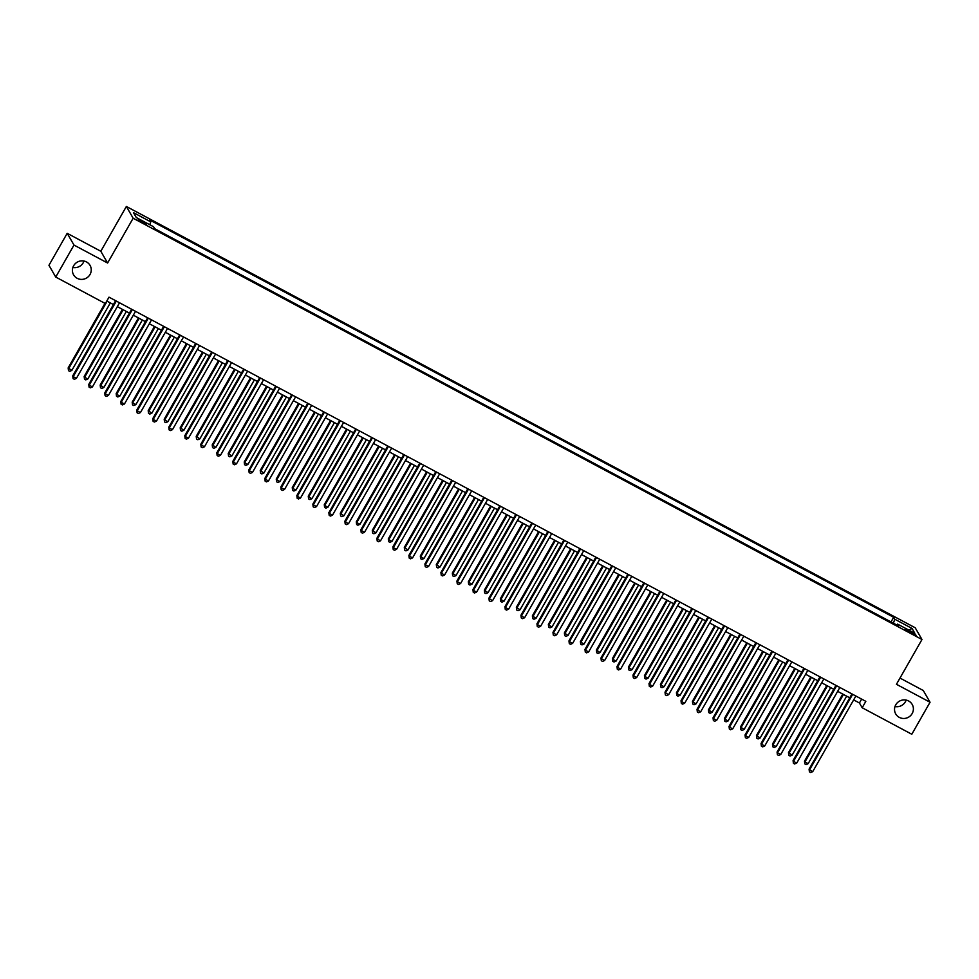 <?xml version="1.0" encoding="UTF-8"?>
<svg xmlns="http://www.w3.org/2000/svg" width="979" height="979" viewBox="0 0 979 979"><rect width="100%" height="100%" fill="white"/><g stroke="black" fill="none" stroke-linecap="round" stroke-linejoin="round"><path stroke-width="1.47" d="M83.998 261.026A9.509 9.215 -30 0 1 72.862 267.451M90.019 274.499A9.509 9.215 -30 0 1 73.596 274.866A9.509 9.215 -30 0 1 81.869 260.842A9.509 9.215 -30 0 1 90.019 274.499M906.138 700.095A9.509 9.215 -30 0 1 895.002 706.52M912.159 713.569A9.509 9.215 -30 0 1 895.724 713.936A9.509 9.215 -30 0 1 903.996 699.899A9.509 9.215 -30 0 1 912.159 713.569M142.934 222.906L146.471 224.24L138.223 219.529L142.934 222.906M67.196 233.308L73.988 245.068L107.604 263.021L100.813 251.26L67.196 233.308L48.95 265.297L55.73 277.057L105.353 303.551L109.012 297.163L865.828 701.343L862.181 707.744L911.804 734.25L930.05 702.249L923.27 690.501L899.995 678.068M100.813 251.26L126.364 206.471L915.194 627.759L921.985 639.507L133.144 218.231L126.364 206.471M911.535 631.993L905.281 629.191L912.673 633.964L916.099 635.261L911.535 631.993L910.935 633.046M893.399 623.207L894.769 619.217L893.656 617.296L149.64 219.945L150.754 221.866L149.775 224.729M894.769 619.217L912.061 628.457L914.875 633.34L897.596 624.112L896.752 624.994M150.754 221.866L133.462 212.639L136.289 217.534L153.581 226.761L154.682 228.682L898.698 626.034L897.596 624.112M73.988 245.068L55.73 277.057M107.604 263.021L133.144 218.231M921.985 639.507L896.434 684.297L930.05 702.249M853.651 699.887L859.427 702.983L862.181 707.744M106.797 301.03L113.417 304.567M117.321 306.647L129.424 313.109M133.328 315.189L145.43 321.663M149.334 323.743L161.437 330.204M165.341 332.297L177.444 338.758M181.348 340.839L193.45 347.312M197.354 349.393L209.457 355.854M213.361 357.935L225.464 364.408M229.367 366.489L241.47 372.95M245.374 375.043L257.477 381.504M261.381 383.584L273.484 390.046M277.387 392.138L289.503 398.6M293.394 400.68L305.509 407.154M309.401 409.234L321.516 415.696M325.407 417.776L337.522 424.25M341.414 426.33L353.529 432.791M357.421 434.884L369.536 441.345M373.427 443.426L385.542 449.899M389.446 451.98L401.549 458.441M405.453 460.522L417.556 466.995M421.459 469.076L433.562 475.537M437.466 477.617L449.569 484.091M453.473 486.171L465.576 492.633M469.479 494.725L481.582 501.187M485.486 503.267L497.589 509.741M501.493 511.821L513.596 518.283M517.499 520.363L529.602 526.837M533.506 528.917L545.609 535.378M549.513 537.459L561.616 543.932M565.519 546.013L577.622 552.474M581.526 554.567L593.629 561.028M597.533 563.109L609.636 569.582M613.539 571.663L625.642 578.124M629.546 580.204L641.661 586.678M645.553 588.758L657.668 595.22M661.559 597.312L673.674 603.774M677.566 605.854L689.681 612.316M693.573 614.408L705.688 620.87M709.579 622.95L721.694 629.424M725.586 631.504L737.701 637.965M741.605 640.046L753.708 646.519M757.611 648.6L769.714 655.061M773.618 657.154L785.721 663.615M789.625 665.696L801.728 672.169M805.631 674.25L817.734 680.711M821.638 682.791L833.741 689.265M837.645 691.345L849.748 697.807M861.642 699.104L859.427 702.983M893.656 617.296L891.012 621.934M908.781 630.084L912.061 628.457M851.963 693.94L809.082 769.115L809.535 769.91L852.66 694.307M812.741 771.623L810.685 772.529L809.413 771.844L809.535 769.91L812.741 771.623L855.854 696.02M809.413 771.844L809.082 769.115M842.76 694.074L804.493 761.172L804.946 761.968L808.152 763.669L846.664 696.155M843.457 694.454L804.946 761.968L804.824 763.901L804.493 761.172M808.152 763.669L806.109 764.587L804.824 763.901M835.956 685.386L793.076 760.561L793.528 761.356L836.653 685.765M796.735 763.069L794.679 763.987L793.406 763.302L793.528 761.356L796.735 763.069L839.847 687.478M793.406 763.302L793.076 760.561M819.937 676.844L777.069 752.019L777.522 752.814L820.647 677.211M780.728 754.515L778.672 755.433L777.399 754.748L777.522 752.814L780.728 754.515L823.841 678.924M777.399 754.748L777.069 752.019M803.93 668.29L761.062 743.465L761.515 744.26L804.64 668.669M764.721 745.974L762.665 746.879L761.393 746.206L761.515 744.26L764.721 745.974L807.834 670.37M761.393 746.206L761.062 743.465M826.753 685.533L788.487 752.618L792.146 755.127L830.657 687.613M827.451 685.9L788.939 753.414L788.817 755.36L788.487 752.618M792.146 755.127L790.102 756.033L788.817 755.36M810.747 676.978L772.48 744.077L772.933 744.872L776.139 746.573L814.65 679.059M811.444 677.358L772.933 744.872L772.81 746.806L772.48 744.077M776.139 746.573L774.095 747.491L772.81 746.806M794.74 668.437L756.473 735.523L760.132 738.031L798.644 670.517M795.437 668.804L756.926 736.318L756.804 738.252L756.473 735.523M760.132 738.031L758.089 738.937L756.804 738.252M787.924 659.748L745.043 734.923L745.509 735.718L788.621 660.115M748.715 737.42L746.659 738.337L745.386 737.652L745.509 735.718L748.715 737.42L791.827 661.828M745.386 737.652L745.043 734.923M778.733 659.883L740.467 726.981L744.126 729.477L782.637 661.963M779.431 660.25L740.919 727.764L740.797 729.71L740.467 726.981M744.126 729.477L742.082 730.395L740.797 729.71M771.917 651.194L729.037 726.369L729.502 727.164L772.615 651.573M732.696 728.878L730.652 729.783L729.379 729.098L729.502 727.164L732.696 728.878L775.821 653.274M729.379 729.098L729.037 726.369M762.727 651.329L724.46 718.427L724.913 719.222L728.119 720.936L766.63 653.421M763.424 651.708L724.913 719.222L724.79 721.156L724.46 718.427M728.119 720.936L726.075 721.841L724.79 721.156M755.91 642.64L713.03 717.827L713.495 718.61L756.608 643.019M716.689 720.324L714.646 721.242L713.373 720.556L713.495 718.61L716.689 720.324L759.814 644.733M713.373 720.556L713.03 717.827M746.72 642.787L708.453 709.873L712.112 712.382L750.624 644.867M747.418 643.154L708.906 710.668L708.784 712.614L708.453 709.873M712.112 712.382L710.069 713.299L708.784 712.614M739.904 634.098L697.024 709.273L697.489 710.069L740.601 634.465M700.683 711.782L698.639 712.688L697.354 712.002L697.489 710.069L700.683 711.782L743.807 636.179M697.354 712.002L697.024 709.273M730.713 634.233L692.447 701.331L692.899 702.127L696.106 703.828L734.617 636.313M731.411 634.612L692.899 702.127L692.777 704.06L692.447 701.331M696.106 703.828L694.05 704.745L692.777 704.06M723.897 625.544L681.017 700.719L681.482 701.515L724.595 625.924M684.676 703.228L682.632 704.146L681.347 703.46L681.482 701.515L684.676 703.228L727.801 627.625M681.347 703.46L681.017 700.719M714.707 625.691L676.44 692.777L676.893 693.573L680.099 695.286L718.598 627.772M715.404 626.058L676.893 693.573L676.77 695.518L676.44 692.777M680.099 695.286L678.043 696.191L676.77 695.518M707.89 617.003L665.01 692.177L665.475 692.973L708.588 617.37M668.669 694.674L666.626 695.592L665.341 694.906L665.475 692.973L668.669 694.674L711.794 619.083M665.341 694.906L665.01 692.177M698.7 617.137L660.433 684.235L660.886 685.031L664.092 686.732L702.592 619.217M699.398 617.516L660.886 685.031L660.764 686.964L660.433 684.235M664.092 686.732L662.037 687.65L660.764 686.964M691.884 608.448L649.004 683.623L649.469 684.419L692.581 608.828M652.663 686.132L650.619 687.038L649.334 686.352L649.469 684.419L652.663 686.132L695.788 610.529M649.334 686.352L649.004 683.623M682.693 608.595L644.427 675.681L644.88 676.477L648.086 678.19L686.585 610.676M683.391 608.962L644.88 676.477L644.757 678.41L644.427 675.681M648.086 678.19L646.03 679.096L644.757 678.41M675.877 599.907L632.997 675.082L633.462 675.877L676.575 600.274M636.656 677.578L634.612 678.496L633.327 677.811L633.462 675.877L636.656 677.578L679.781 601.987M633.327 677.811L632.997 675.082M666.687 600.041L628.408 667.127L628.873 667.923L632.079 669.636L670.578 602.122M667.384 600.408L628.873 667.923L628.751 669.869L628.408 667.127M632.079 669.636L630.023 670.554L628.751 669.869M659.87 591.353L616.99 666.528L617.455 667.323L660.568 591.72M620.649 669.036L618.606 669.942L617.321 669.257L617.455 667.323L620.649 669.036L663.774 593.433M617.321 669.257L616.99 666.528M650.68 591.487L612.401 658.586L612.866 659.381L616.06 661.094L654.572 593.58M651.378 591.867L612.866 659.381L612.744 661.314L612.401 658.586M616.06 661.094L614.017 662L612.744 661.314M643.864 582.799L600.984 657.974L601.436 658.769L644.561 583.178M604.643 660.482L602.599 661.4L601.314 660.715L601.436 658.769L604.643 660.482L647.768 584.891M601.314 660.715L600.984 657.974M634.673 582.946L596.395 650.032L600.054 652.54L638.565 585.026M635.371 583.313L596.86 650.827L596.737 652.773L596.395 650.032M600.054 652.54L598.01 653.458L596.737 652.773M627.857 574.257L584.977 649.432L585.43 650.227L628.555 574.624M588.636 651.941L586.592 652.846L585.307 652.161L585.43 650.227L588.636 651.941L631.761 576.337M585.307 652.161L584.977 649.432M618.667 574.392L580.388 641.49L580.853 642.285L584.047 643.986L622.558 576.472M619.364 574.771L580.853 642.285L580.718 644.219L580.388 641.49M584.047 643.986L582.003 644.904L580.718 644.219M611.851 565.703L568.97 640.878L569.423 641.673L612.548 566.082M572.629 643.387L570.586 644.292L569.301 643.619L569.423 641.673L572.629 643.387L615.754 567.783M569.301 643.619L568.97 640.878M602.648 565.85L564.381 632.936L568.04 635.444L606.552 567.93M603.358 566.217L564.846 633.731L564.712 635.665L564.381 632.936M568.04 635.444L565.997 636.35L564.712 635.665M595.844 557.161L552.964 632.336L553.416 633.132L596.541 557.528M556.623 634.833L554.579 635.75L553.294 635.065L553.416 633.132L556.623 634.833L599.748 559.242M553.294 635.065L552.964 632.336M586.641 557.296L548.375 624.394L548.84 625.189L552.034 626.89L590.545 559.376M587.351 557.675L548.84 625.189L548.705 627.123L548.375 624.394M552.034 626.89L549.99 627.808L548.705 627.123M579.837 548.607L536.957 623.782L537.41 624.578L580.535 548.986M540.616 626.291L538.572 627.196L537.287 626.511L537.41 624.578L540.616 626.291L583.729 550.688M537.287 626.511L536.957 623.782M570.635 548.742L532.368 615.84L536.027 618.349L574.538 550.834M571.332 549.121L532.833 616.635L532.698 618.569L532.368 615.84M536.027 618.349L533.983 619.254L532.698 618.569M563.831 540.065L520.95 615.24L521.403 616.036L564.528 540.432M524.609 617.737L522.566 618.655L521.281 617.969L521.403 616.036L524.609 617.737L567.722 542.146M521.281 617.969L520.95 615.24M554.628 540.2L516.361 607.286L520.02 609.795L558.532 542.28M555.326 540.567L516.826 608.081L516.692 610.027L516.361 607.286M520.02 609.795L517.977 610.712L516.692 610.027M547.824 531.511L504.944 606.686L505.397 607.482L548.521 531.878M508.603 609.195L506.559 610.101L505.274 609.415L505.397 607.482L508.603 609.195L551.715 533.592M505.274 609.415L504.944 606.686M538.621 531.646L500.355 598.744L500.82 599.54L504.014 601.241L542.525 533.739M539.319 532.025L500.82 599.54L500.685 601.473L500.355 598.744M504.014 601.241L501.97 602.158L500.685 601.473M531.817 522.957L488.937 598.132L489.39 598.928L532.515 523.337M492.596 600.641L490.552 601.559L489.267 600.873L489.39 598.928L492.596 600.641L535.709 525.05M489.267 600.873L488.937 598.132M522.615 523.104L484.348 590.19L488.007 592.699L526.518 525.185M523.312 523.471L484.813 590.986L484.678 592.931L484.348 590.19M488.007 592.699L485.963 593.604L484.678 592.931M515.811 514.416L472.93 589.591L473.383 590.386L516.508 514.783M476.589 592.087L474.534 593.005L473.261 592.319L473.383 590.386L476.589 592.087L519.702 516.496M473.261 592.319L472.93 589.591M506.608 514.55L468.341 581.648L468.794 582.444L472 584.145L510.512 516.631M507.306 514.93L468.794 582.444L468.672 584.377L468.341 581.648M472 584.145L469.957 585.063L468.672 584.377M499.804 505.862L456.924 581.036L457.377 581.832L500.502 506.241M460.583 583.545L458.527 584.451L457.254 583.778L457.377 581.832L460.583 583.545L503.695 507.942M457.254 583.778L456.924 581.036M490.601 506.008L452.335 573.094L455.994 575.603L494.505 508.089M491.299 506.376L452.787 573.89L452.665 575.823L452.335 573.094M455.994 575.603L453.95 576.509L452.665 575.823M483.797 497.32L440.917 572.495L441.37 573.29L484.495 497.687M444.576 574.991L442.52 575.909L441.248 575.224L441.37 573.29L444.576 574.991L487.689 499.4M441.248 575.224L440.917 572.495M474.595 497.454L436.328 564.553L439.987 567.049L478.498 499.535M475.292 497.834L436.781 565.336L436.658 567.282L436.328 564.553M439.987 567.049L437.943 567.967L436.658 567.282M467.778 488.766L424.91 563.941L425.363 564.736L468.488 489.145M428.569 566.449L426.514 567.355L425.241 566.67L425.363 564.736L428.569 566.449L471.682 490.846M425.241 566.67L424.91 563.941M458.588 488.9L420.321 555.999L420.774 556.794L423.98 558.507L462.492 490.993M459.286 489.28L420.774 556.794L420.652 558.728L420.321 555.999M423.98 558.507L421.937 559.413L420.652 558.728M451.772 480.212L408.892 555.399L409.357 556.182L452.482 480.591M412.563 557.895L410.507 558.813L409.234 558.128L409.357 556.182L412.563 557.895L455.676 482.304M409.234 558.128L408.892 555.399M442.581 480.359L404.315 547.445L407.974 549.953L446.485 482.439M443.279 480.726L404.768 548.24L404.645 550.186L404.315 547.445M407.974 549.953L405.93 550.871L404.645 550.186M435.765 471.67L392.885 546.845L393.35 547.64L436.463 472.037M396.544 549.354L394.5 550.259L393.228 549.574L393.35 547.64L396.544 549.354L439.669 473.75M393.228 549.574L392.885 546.845M426.575 471.805L388.308 538.903L388.761 539.698L391.967 541.399L430.479 473.897M427.272 472.184L388.761 539.698L388.639 541.632L388.308 538.903M391.967 541.399L389.923 542.317L388.639 541.632M419.758 463.116L376.878 538.291L377.343 539.086L420.456 463.495M380.537 540.8L378.494 541.717L377.221 541.032L377.343 539.086L380.537 540.8L423.662 465.209M377.221 541.032L376.878 538.291M410.568 463.263L372.301 530.349L375.96 532.857L414.472 465.343M411.266 463.63L372.754 531.144L372.632 533.09L372.301 530.349M375.96 532.857L373.917 533.763L372.632 533.09M403.752 454.574L360.872 529.749L361.337 530.545L404.449 454.941M364.531 532.246L362.487 533.163L361.202 532.478L361.337 530.545L364.531 532.246L407.656 456.655M361.202 532.478L360.872 529.749M394.561 454.709L356.295 521.807L356.748 522.602L359.954 524.303L398.465 456.789M395.259 455.088L356.748 522.602L356.625 524.536L356.295 521.807M359.954 524.303L357.898 525.221L356.625 524.536M387.745 446.02L344.865 521.195L345.33 521.991L388.443 446.4M348.524 523.704L346.48 524.609L345.195 523.936L345.33 521.991L348.524 523.704L391.649 448.101M345.195 523.936L344.865 521.195M378.555 446.167L340.288 513.253L343.947 515.762L382.459 448.247M379.252 446.534L340.741 514.048L340.619 515.982L340.288 513.253M343.947 515.762L341.891 516.667L340.619 515.982M371.739 437.478L328.858 512.653L329.323 513.449L372.436 437.846M332.517 515.15L330.474 516.068L329.189 515.382L329.323 513.449L332.517 515.15L375.642 439.559M329.189 515.382L328.858 512.653M362.548 437.613L324.282 504.711L324.734 505.494L327.941 507.208L366.44 439.693M363.246 437.98L324.734 505.494L324.612 507.44L324.282 504.711M327.941 507.208L325.885 508.125L324.612 507.44M355.732 428.924L312.852 504.099L313.317 504.895L356.429 429.304M316.511 506.608L314.467 507.514L313.182 506.828L313.317 504.895L316.511 506.608L359.636 431.005M313.182 506.828L312.852 504.099M346.542 429.059L308.275 496.157L308.728 496.953L311.934 498.666L350.433 431.152M347.239 429.438L308.728 496.953L308.605 498.886L308.275 496.157M311.934 498.666L309.878 499.571L308.605 498.886M339.725 420.37L296.845 495.558L297.31 496.341L340.423 420.75M300.504 498.054L298.46 498.972L297.175 498.287L297.31 496.341L300.504 498.054L343.629 422.463M297.175 498.287L296.845 495.558M330.535 420.517L292.256 487.603L292.721 488.399L295.927 490.112L334.426 422.598M331.232 420.884L292.721 488.399L292.599 490.344L292.256 487.603M295.927 490.112L293.871 491.03L292.599 490.344M323.719 411.829L280.838 487.004L281.303 487.799L324.416 412.196M284.497 489.512L282.454 490.418L281.169 489.733L281.303 487.799L284.497 489.512L327.622 413.909M281.169 489.733L280.838 487.004M314.528 411.963L276.249 479.061L276.714 479.857L279.921 481.558L318.42 414.044M315.226 412.343L276.714 479.857L276.592 481.79L276.249 479.061M279.921 481.558L277.865 482.476L276.592 481.79M307.712 403.275L264.832 478.45L265.297 479.245L308.409 403.654M268.491 480.958L266.447 481.876L265.162 481.191L265.297 479.245L268.491 480.958L311.616 405.355M265.162 481.191L264.832 478.45M298.522 403.421L260.243 470.507L263.902 473.016L302.413 405.502M299.219 403.789L260.708 471.303L260.585 473.249L260.243 470.507M263.902 473.016L261.858 473.922L260.585 473.249M291.705 394.733L248.825 469.908L249.278 470.703L292.403 395.1M252.484 472.404L250.44 473.322L249.155 472.637L249.278 470.703L252.484 472.404L295.609 396.813M249.155 472.637L248.825 469.908M282.515 394.867L244.236 461.966L244.701 462.761L247.895 464.462L286.406 396.948M283.212 395.247L244.701 462.761L244.579 464.695L244.236 461.966M247.895 464.462L245.851 465.38L244.579 464.695M275.699 386.179L232.818 461.354L233.271 462.149L276.396 386.558M236.477 463.862L234.434 464.768L233.149 464.083L233.271 462.149L236.477 463.862L279.602 388.259M233.149 464.083L232.818 461.354M266.496 386.326L228.229 453.412L231.888 455.92L270.4 388.406M267.206 386.693L228.694 454.207L228.56 456.141L228.229 453.412M231.888 455.92L229.845 456.826L228.56 456.141M259.692 377.637L216.812 452.812L217.265 453.607L260.39 378.004M220.471 455.308L218.427 456.226L217.142 455.541L217.265 453.607L220.471 455.308L263.596 379.717M217.142 455.541L216.812 452.812M250.489 377.772L212.223 444.858L215.882 447.366L254.393 379.852M251.199 378.139L212.688 445.653L212.553 447.599L212.223 444.858M215.882 447.366L213.838 448.284L212.553 447.599M243.685 369.083L200.805 444.258L201.258 445.053L244.383 369.45M204.464 446.767L202.42 447.672L201.136 446.987L201.258 445.053L204.464 446.767L247.589 371.163M201.136 446.987L200.805 444.258M234.483 369.218L196.216 436.316L199.875 438.825L238.386 371.31M235.18 369.597L196.681 437.111L196.546 439.045L196.216 436.316M199.875 438.825L197.831 439.73L196.546 439.045M227.679 360.529L184.798 435.704L185.251 436.499L228.376 360.908M188.457 438.213L186.414 439.13L185.129 438.445L185.251 436.499L188.457 438.213L231.57 362.622M185.129 438.445L184.798 435.704M218.476 360.676L180.209 427.762L183.868 430.27L222.38 362.756M219.174 361.043L180.674 428.557L180.54 430.503L180.209 427.762M183.868 430.27L181.825 431.188L180.54 430.503M211.672 351.987L168.792 427.162L169.245 427.958L212.37 352.354M172.451 429.671L170.407 430.576L169.122 429.891L169.245 427.958L172.451 429.671L215.564 354.068M169.122 429.891L168.792 427.162M202.469 352.122L164.203 419.22L164.668 420.015L167.862 421.716L206.373 354.202M203.167 352.501L164.668 420.015L164.533 421.949L164.203 419.22M167.862 421.716L165.818 422.634L164.533 421.949M195.665 343.433L152.785 418.608L153.238 419.404L196.363 343.813M156.444 421.117L154.401 422.035L153.116 421.349L153.238 419.404L156.444 421.117L199.557 345.514M153.116 421.349L152.785 418.608M186.463 343.58L148.196 410.666L151.855 413.175L190.367 345.66M187.16 343.947L148.661 411.461L148.527 413.395L148.196 410.666M151.855 413.175L149.811 414.08L148.527 413.395M179.659 334.891L136.779 410.066L137.231 410.862L180.356 335.259M140.438 412.563L138.382 413.481L137.109 412.795L137.231 410.862L140.438 412.563L183.55 336.972M137.109 412.795L136.779 410.066M170.456 335.026L132.189 402.124L132.642 402.92L135.848 404.621L174.36 337.106M171.154 335.405L132.642 402.92L132.52 404.853L132.189 402.124M135.848 404.621L133.805 405.539L132.52 404.853M163.652 326.337L120.772 401.512L121.225 402.308L164.35 326.717M124.431 404.021L122.375 404.927L121.102 404.241L121.225 402.308L124.431 404.021L167.544 328.418M121.102 404.241L120.772 401.512M154.449 326.472L116.183 393.57L116.636 394.366L119.842 396.079L158.353 328.565M155.147 326.851L116.636 394.366L116.513 396.299L116.183 393.57M119.842 396.079L117.798 396.984L116.513 396.299M147.645 317.796L104.765 392.971L105.218 393.766L148.343 318.163M108.424 395.467L106.368 396.385L105.096 395.7L105.218 393.766L108.424 395.467L151.537 319.876M105.096 395.7L104.765 392.971M138.443 317.93L100.176 385.016L103.835 387.525L142.347 320.011M139.14 318.297L100.629 385.812L100.507 387.757L100.176 385.016M103.835 387.525L101.792 388.443L100.507 387.757M131.627 309.242L88.759 384.417L89.211 385.212L132.336 309.609M92.418 386.925L90.362 387.831L89.089 387.146L89.211 385.212L92.418 386.925L135.53 311.322M89.089 387.146L88.759 384.417M122.436 309.376L84.17 376.474L84.622 377.27L87.829 378.971L126.34 311.469M123.134 309.756L84.622 377.27L84.5 379.203L84.17 376.474M87.829 378.971L85.785 379.889L84.5 379.203M115.62 300.688L72.74 375.863L73.205 376.658L116.33 301.067M76.411 378.371L74.355 379.289L73.082 378.604L73.205 376.658L76.411 378.371L119.524 302.78M73.082 378.604L72.74 375.863M104.986 303.355L68.163 367.92L71.822 370.429L110.333 302.915M107.127 301.202L68.616 368.716L68.493 370.662L68.163 367.92M71.822 370.429L69.778 371.335L68.493 370.662M908.145 631.492L908.72 630.488"/></g></svg>
